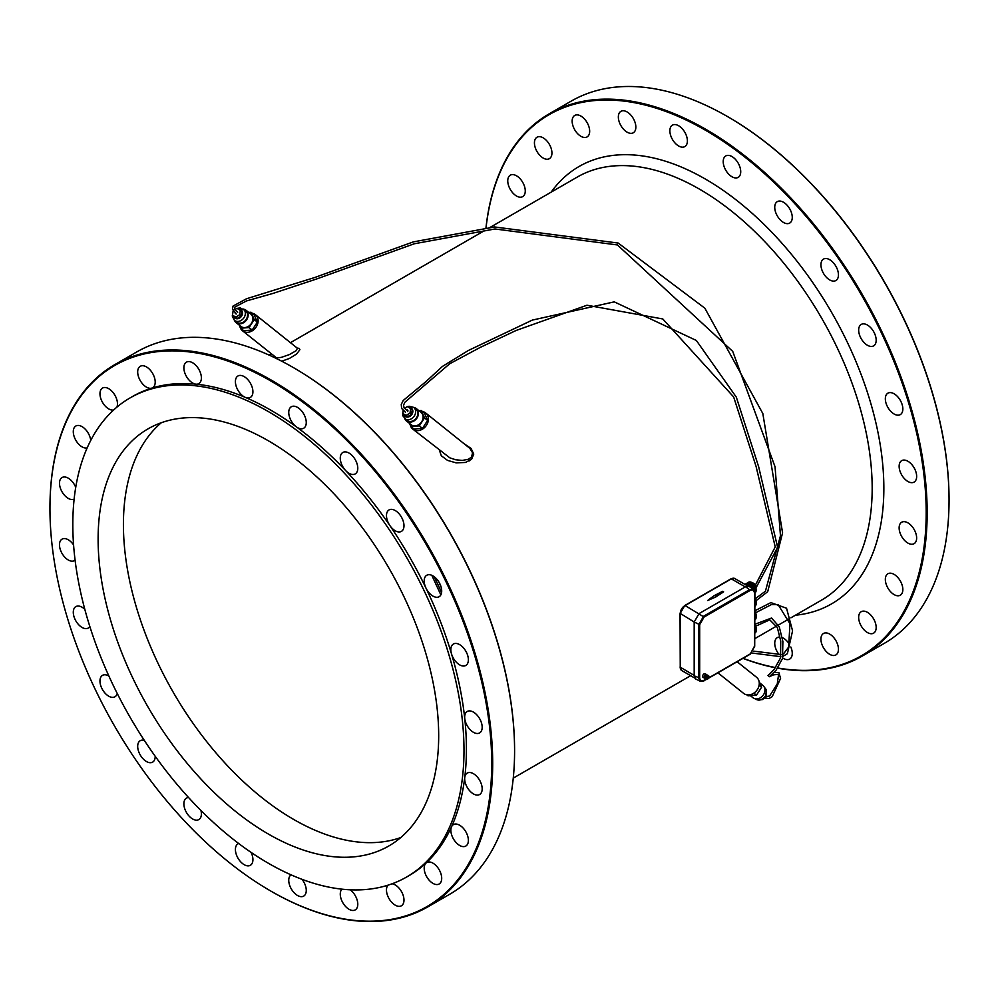 <?xml version="1.0" encoding="UTF-8"?>
<svg xmlns="http://www.w3.org/2000/svg" width="999" height="999" viewBox="0 0 999 999"><rect width="100%" height="100%" fill="white"/><g stroke="black" fill="none" stroke-linecap="round" stroke-linejoin="round"><path stroke-width="1.5" d="M754.907 626.311A6.194 3.571 60 0 1 755.157 626.798L754.907 626.947A4.82 2.785 60 0 1 755.044 627.11M755.281 627.035A6.194 3.571 60 0 1 755.569 627.722L754.907 628.109M755.656 627.971A6.194 3.571 60 0 1 755.868 628.646L754.907 629.208M754.907 629.495L755.556 628.833A4.82 2.785 60 0 1 755.581 628.833M755.931 628.895A6.194 3.571 60 0 1 756.068 629.57L754.907 630.244M754.907 630.494L755.831 629.707M756.093 629.807A6.194 3.571 60 0 1 756.143 630.444L754.907 631.156M754.907 631.38L755.943 630.556M756.143 630.669A6.194 3.571 60 0 1 756.093 631.256L754.907 631.942M754.907 632.13L755.931 631.343M756.068 631.455A6.194 3.571 60 0 1 755.931 631.967L754.907 632.567M754.907 632.704L755.781 632.055M755.868 632.142A6.194 3.571 60 0 1 755.656 632.579L754.907 633.016M754.907 619.63L755.569 619.243A6.194 3.571 60 0 1 755.281 619.592L755.157 619.692A6.194 3.571 60 0 1 754.907 619.88M754.907 619.542L755.656 619.105A6.194 3.571 60 0 0 755.868 618.668L755.781 618.581M754.907 619.23L755.868 618.668M754.907 619.08L755.931 618.493A6.194 3.571 60 0 0 756.068 617.969L755.931 617.869M754.907 618.643L756.068 617.969M754.907 618.456L756.093 617.769A6.194 3.571 60 0 0 756.143 617.182L755.943 617.07M754.907 617.894L756.143 617.182M754.907 617.669L756.143 616.957A6.194 3.571 60 0 0 756.093 616.321L755.831 616.221M754.907 617.02L756.093 616.321M754.907 616.758L756.068 616.083A6.194 3.571 60 0 0 755.931 615.421L755.556 615.347A4.82 2.785 60 0 1 755.581 615.359M754.907 616.021L755.931 615.421M754.907 615.734L755.868 615.172A6.194 3.571 60 0 0 755.656 614.485L755.207 614.447M754.907 614.922L755.656 614.485M754.907 614.622L755.569 614.235A6.194 3.571 60 0 0 755.281 613.561L754.907 613.673M755.044 613.636A4.82 2.785 60 0 0 754.957 613.423L755.157 613.311A6.194 3.571 60 0 0 754.907 612.824M754.907 606.318L755.281 606.106A6.194 3.571 60 0 0 755.569 605.756L755.519 605.706M754.907 606.143L755.569 605.756M754.907 606.056L755.656 605.619A6.194 3.571 60 0 0 755.868 605.182L755.781 605.094M754.907 605.744L755.868 605.182M754.907 605.606L755.931 605.007A6.194 3.571 60 0 0 756.068 604.482L755.931 604.383M754.907 605.157L756.068 604.482M754.907 604.969L756.093 604.283A6.194 3.571 60 0 0 756.143 603.696L755.943 603.583M754.907 604.42L756.143 603.696M754.907 604.195L756.143 603.471A6.194 3.571 60 0 0 756.093 602.847L755.831 602.734M754.907 603.533L756.093 602.847M754.907 603.271L756.068 602.597A6.194 3.571 60 0 0 755.931 601.935L755.556 601.873A4.82 2.785 60 0 0 755.581 601.86M754.907 602.534L755.931 601.935M754.907 602.247L755.868 601.685A6.194 3.571 60 0 0 755.656 600.998L755.207 600.961M754.907 601.435L755.656 600.998M754.907 601.136L755.569 600.749A6.194 3.571 60 0 0 755.281 600.074L754.907 600.199M755.044 600.149A4.82 2.785 60 0 0 754.957 599.949L755.157 599.825A6.194 3.571 60 0 0 754.907 599.35M748.613 582.255A6.194 3.571 60 0 1 748.663 582.217A6.194 3.571 60 0 1 748.726 582.18L748.875 582.117A6.194 3.571 60 0 1 749.287 581.98L749.312 582.03M745.067 584.477L749.45 581.955A6.194 3.571 60 0 1 749.912 581.93L749.949 582.03M745.391 584.652L750.099 581.942A6.194 3.571 60 0 1 750.599 582.03L750.624 582.18M746.453 585.277L746.44 585.089A6.194 3.571 60 0 0 745.916 584.89L750.786 582.08A6.194 3.571 60 0 1 751.31 582.28L751.323 582.479M747.152 585.676L747.165 585.489A6.194 3.571 60 0 0 746.64 585.189L751.498 582.38A6.194 3.571 60 0 1 752.022 582.679L752.01 582.941M752.746 583.216L747.876 586.026A6.194 3.571 60 0 0 747.352 585.626L752.222 582.817A6.194 3.571 60 0 1 752.746 583.216L752.659 583.541M748.239 586.088L752.934 583.379A6.194 3.571 60 0 1 753.433 583.866L749.3 586.538L753.608 584.065A6.194 3.571 60 0 1 754.083 584.615L753.883 585.039M750.224 587.15L754.245 584.84A6.194 3.571 60 0 1 754.657 585.451L754.457 585.889M751.173 587.774L754.794 585.689A6.194 3.571 60 0 1 755.157 586.351L751.872 588.236M752.135 588.411L754.807 586.55M755.281 586.588A6.194 3.571 60 0 1 755.569 587.275L752.809 588.861M753.059 589.023L755.207 587.474M755.656 587.524A6.194 3.571 60 0 1 755.868 588.199L753.683 589.46M753.883 589.635L755.556 588.386A4.82 2.785 60 0 0 755.581 588.374M755.931 588.448A6.194 3.571 60 0 1 756.068 589.123L754.282 590.147M754.395 590.347L755.831 589.26M756.093 589.36A6.194 3.571 60 0 1 756.143 589.997L754.62 590.871M754.682 591.058L755.943 590.109M756.143 590.222A6.194 3.571 60 0 1 756.093 590.796L754.807 591.545M754.832 591.72L755.931 590.896M756.068 591.008A6.194 3.571 60 0 1 755.931 591.52L754.882 592.132M754.894 592.27L755.781 591.608M755.868 591.695A6.194 3.571 60 0 1 755.656 592.132L754.695 592.882L752.959 589.847L750.324 590.359L704.07 617.057L699.687 624.637L699.687 678.059L700.187 680.107L701.835 681.168L706.393 679.245A2.06 1.186 120 0 0 708.503 678.084A2.06 1.186 120 0 0 708.503 675.699A2.06 1.186 120 0 0 706.917 676.248A2.06 1.186 120 0 0 706.018 678.333A2.06 1.186 120 0 0 706.443 679.283L705.469 678.721A2.06 1.186 120 0 1 705.044 677.772A2.06 1.186 120 0 1 705.943 675.686A2.06 1.186 120 0 1 707.529 675.137L708.503 675.699M755.569 592.282A6.194 3.571 60 0 1 755.281 592.619L754.907 592.844M745.679 584.827A6.194 3.571 60 0 1 745.729 584.84L750.599 582.03M745.017 584.44L749.287 581.98M745.291 584.602L749.912 581.93M746.44 585.089L751.31 582.28M747.165 585.489L752.022 582.679L753.621 583.229L755.669 585.327L756.131 589.797M749.063 586.388L753.433 583.866M749.974 586.987L754.083 584.615M750.112 587.075L753.808 584.939M752.047 588.361L754.894 586.713M752.871 588.898L755.232 587.537M715.833 596.927L723.613 591.87L722.639 591.308L713.885 595.804L707.667 600.511L715.833 596.977L707.667 600.511M715.396 596.678L723.613 591.87M766.233 695.042L765.958 697.252L762.037 699.737M765.958 697.252L765.321 696.753M759.727 682.891L762.836 685.376A7.917 6.431 128.6 0 1 763.486 694.792A7.917 6.431 128.6 0 1 752.959 697.739L750.311 695.629M759.04 681.33L761.625 687.187L756.455 695.179L748.039 695.804L746.79 694.804M761.625 687.187L759.115 685.189M756.455 695.179L753.87 693.106M717.906 672.827L743.631 693.381A10.315 8.392 -51.4 0 0 757.379 689.535A10.315 8.392 -51.4 0 0 756.518 677.247L737.1 661.738M439.435 450.387L441.333 455.781L447.502 460.377L456.093 462.849L465.409 462.462L471.565 459.34L473.751 454.133L471.116 448.489L464.572 444.056M281.73 361.213L289.385 358.466L296.628 354.008L299.912 349.675L299.238 348.401L297.227 348.077M514.585 750.636A312.375 180.357 -120 0 0 514.585 750.361A312.375 180.357 -120 0 0 293.706 367.782A312.375 180.357 -120 0 0 293.456 367.632M777.846 667.981A312.375 180.357 -120 0 0 926.185 512.724A312.375 180.357 -120 0 0 718.468 138.187A312.375 180.357 -120 0 0 485.989 228.234M743.069 658.304A312.375 180.357 -120 0 0 775.599 667.569M835.888 640.634A12.388 7.155 60 0 1 835.888 654.932A12.388 7.155 60 0 1 823.501 647.789A12.388 7.155 60 0 1 823.501 633.478A12.388 7.155 60 0 1 835.888 640.634M514.248 194.368A12.388 7.155 60 0 1 508.054 183.641A12.388 7.155 60 0 1 510.327 175.175A12.388 7.155 60 0 1 522.702 182.33A12.388 7.155 60 0 1 522.702 196.628A12.388 7.155 60 0 1 514.248 194.368M574.712 129.758A12.388 7.155 60 0 1 574.712 115.459A12.388 7.155 60 0 1 587.1 122.602A12.388 7.155 60 0 1 587.1 136.913A12.388 7.155 60 0 1 574.712 129.758M670.167 133.591A12.388 7.155 60 0 1 672.439 125.137A12.388 7.155 60 0 1 684.827 132.28A12.388 7.155 60 0 1 684.827 146.591A12.388 7.155 60 0 1 670.167 133.591M775.037 204.845A12.388 7.155 60 0 1 777.309 201.623A12.388 7.155 60 0 1 789.697 208.779A12.388 7.155 60 0 1 789.697 223.077A12.388 7.155 60 0 1 779.12 218.581A12.388 7.155 60 0 1 775.037 204.845M861.225 324.425L861.225 324.425A12.388 7.155 60 0 1 873.613 331.581A12.388 7.155 60 0 1 873.613 345.879A12.388 7.155 60 0 1 861.225 338.723A12.388 7.155 60 0 1 861.225 324.425L861.225 324.425M905.631 460.289A12.388 7.155 60 0 1 915.484 470.679A12.388 7.155 60 0 1 914.085 482.092A12.388 7.155 60 0 1 901.697 474.937A12.388 7.155 60 0 1 901.697 460.639A12.388 7.155 60 0 1 905.631 460.289M907.891 522.852A12.388 7.155 60 0 1 915.983 533.766A12.388 7.155 60 0 1 914.085 543.681A12.388 7.155 60 0 1 901.697 536.538A12.388 7.155 60 0 1 901.697 522.227A12.388 7.155 60 0 1 907.891 522.852M896.353 576.023A12.388 7.155 60 0 1 902.547 586.75A12.388 7.155 60 0 1 900.274 595.217A12.388 7.155 60 0 1 887.899 588.061A12.388 7.155 60 0 1 887.899 573.763A12.388 7.155 60 0 1 896.353 576.023M889.709 392.607A12.388 7.155 60 0 1 901.036 401.748A12.388 7.155 60 0 1 900.274 414.622A12.388 7.155 60 0 1 887.899 407.467A12.388 7.155 60 0 1 887.899 393.169A12.388 7.155 60 0 1 889.709 392.607M822.115 260.389A12.388 7.155 60 0 1 823.501 259.091A12.388 7.155 60 0 1 835.888 266.246A12.388 7.155 60 0 1 835.888 280.544A12.388 7.155 60 0 1 824.362 274.762A12.388 7.155 60 0 1 822.115 260.389M723.214 161.601A12.388 7.155 60 0 1 725.786 155.931A12.388 7.155 60 0 1 738.161 163.087A12.388 7.155 60 0 1 738.161 177.385A12.388 7.155 60 0 1 728.621 174.063A12.388 7.155 60 0 1 723.214 161.601M619.517 122.727A12.388 7.155 60 0 1 620.916 111.326A12.388 7.155 60 0 1 633.291 118.481A12.388 7.155 60 0 1 633.291 132.78A12.388 7.155 60 0 1 619.517 122.727M538.811 154.183A12.388 7.155 60 0 1 536.987 137.238A12.388 7.155 60 0 1 549.375 144.38A12.388 7.155 60 0 1 549.375 158.679A12.388 7.155 60 0 1 538.811 154.183M790.796 646.977A12.388 7.155 60 0 1 791.083 647.652A12.388 7.155 60 0 1 789.697 659.065A12.388 7.155 60 0 1 782.654 657.916M779.22 654.695A12.388 7.155 60 0 1 777.309 637.612A12.388 7.155 60 0 1 779.894 637.037M782.092 637.549A12.388 7.155 60 0 1 789.372 644.23M871.79 616.196A12.388 7.155 60 0 1 873.613 633.154A12.388 7.155 60 0 1 861.225 626.011A12.388 7.155 60 0 1 861.225 611.7A12.388 7.155 60 0 1 871.79 616.196M412.762 429.083L449.8 457.829L455.706 459.777L462.312 460.427L468.356 459.278L471.565 457.03L472.564 452.772L469.855 448.351L425.649 412.962A10.315 8.392 128.6 0 1 426.498 425.237A10.315 8.392 128.6 0 1 412.762 429.083A10.315 8.392 128.6 0 1 410.252 425M252.21 313.224A10.315 8.392 128.6 0 1 255.369 314.648A10.315 8.392 128.6 0 1 255.482 327.947A10.315 8.392 128.6 0 1 242.482 330.769L276.561 357.892L281.318 357.38L289.41 354.57L295.941 350.836L297.477 348.289M271.079 891.22A313.062 180.744 -120 0 0 271.316 891.37A313.062 180.744 -120 0 0 427.847 906.867L449.75 894.23A313.062 180.744 -120 0 0 514.585 750.923A313.062 180.744 -120 0 0 293.219 367.495A313.062 180.744 -120 0 0 136.688 351.985L114.785 364.635A313.062 180.744 -120 0 0 49.95 507.942A313.062 180.744 -120 0 0 49.95 508.229M437.325 867.032A12.388 7.155 -120 0 0 426.76 862.537A12.388 7.155 -120 0 0 425.999 863.099A12.388 7.155 -120 0 0 427.172 877.534A12.388 7.155 -120 0 0 439.135 883.99A12.388 7.155 -120 0 0 437.325 867.032M341.92 889.16A12.388 7.155 -120 0 0 343.356 903.596A12.388 7.155 -120 0 0 355.219 909.902A12.388 7.155 -120 0 0 356.618 898.501A12.388 7.155 -120 0 0 350.174 889.797M238.699 843.506A12.388 7.155 -120 0 0 237.974 843.843A12.388 7.155 -120 0 0 237.974 858.141A12.388 7.155 -120 0 0 250.349 865.296A12.388 7.155 -120 0 0 252.922 859.627A12.388 7.155 -120 0 0 251.099 852.409M144.318 740.371A12.388 7.155 -120 0 0 140.247 740.684A12.388 7.155 -120 0 0 140.247 754.982A12.388 7.155 -120 0 0 152.635 762.137A12.388 7.155 -120 0 0 154.021 760.838A12.388 7.155 -120 0 0 155.195 756.243M84.815 609.34A12.388 7.155 -120 0 0 75.849 606.605A12.388 7.155 -120 0 0 75.1 619.48A12.388 7.155 -120 0 0 86.426 628.621A12.388 7.155 -120 0 0 88.237 628.059A12.388 7.155 -120 0 0 89.823 626.46M75.737 487.362A12.388 7.155 -120 0 0 62.05 477.547A12.388 7.155 -120 0 0 60.152 487.462A12.388 7.155 -120 0 0 68.244 498.376A12.388 7.155 -120 0 0 74.126 499.15M116.895 407.142A12.388 7.155 -120 0 0 113.486 393.069A12.388 7.155 -120 0 0 102.522 388.074A12.388 7.155 -120 0 0 104.346 405.032A12.388 7.155 -120 0 0 113.624 410.002M185.052 373.564A12.388 7.155 -120 0 0 195.991 384.165A12.388 7.155 -120 0 0 198.826 383.616A12.388 7.155 -120 0 0 198.826 369.318A12.388 7.155 -120 0 0 186.438 362.162A12.388 7.155 -120 0 0 185.052 373.564M288.748 412.437A12.388 7.155 -120 0 0 296.366 426.86A12.388 7.155 -120 0 0 303.696 428.221A12.388 7.155 -120 0 0 303.696 413.923A12.388 7.155 -120 0 0 291.308 406.768A12.388 7.155 -120 0 0 288.748 412.437M387.649 511.226A12.388 7.155 -120 0 0 389.897 525.599A12.388 7.155 -120 0 0 401.423 531.381A12.388 7.155 -120 0 0 401.423 517.082A12.388 7.155 -120 0 0 389.036 509.927A12.388 7.155 -120 0 0 387.649 511.226M455.244 643.443A12.388 7.155 -120 0 0 453.421 644.005A12.388 7.155 -120 0 0 451.523 653.933A12.388 7.155 -120 0 0 465.809 665.459A12.388 7.155 -120 0 0 466.57 652.584A12.388 7.155 -120 0 0 455.244 643.443M473.426 773.688A12.388 7.155 -120 0 0 467.232 773.076A12.388 7.155 -120 0 0 464.747 777.459A12.388 7.155 -120 0 0 469.555 790.634A12.388 7.155 -120 0 0 479.62 794.517A12.388 7.155 -120 0 0 481.518 784.602A12.388 7.155 -120 0 0 473.426 773.688M461.888 826.86A12.388 7.155 -120 0 0 453.421 824.6A12.388 7.155 -120 0 0 451.523 826.785A12.388 7.155 -120 0 0 454.757 840.921A12.388 7.155 -120 0 0 465.809 846.053A12.388 7.155 -120 0 0 468.081 837.587A12.388 7.155 -120 0 0 461.888 826.86M471.153 711.126A12.388 7.155 -120 0 0 467.232 711.475A12.388 7.155 -120 0 0 464.747 718.506A12.388 7.155 -120 0 0 470.616 730.144A12.388 7.155 -120 0 0 479.62 732.929A12.388 7.155 -120 0 0 481.006 721.528A12.388 7.155 -120 0 0 471.153 711.126M426.76 575.262A12.388 7.155 -120 0 0 425.999 588.136A12.388 7.155 -120 0 0 439.135 596.715A12.388 7.155 -120 0 0 439.135 582.417A12.388 7.155 -120 0 0 426.76 575.262L426.76 575.262M340.572 455.681A12.388 7.155 -120 0 0 345.679 470.591A12.388 7.155 -120 0 0 355.219 473.913A12.388 7.155 -120 0 0 355.219 459.615A12.388 7.155 -120 0 0 342.844 452.46A12.388 7.155 -120 0 0 340.572 455.681M235.702 384.428A12.388 7.155 -120 0 0 245.304 397.39A12.388 7.155 -120 0 0 250.349 397.427A12.388 7.155 -120 0 0 250.349 383.129A12.388 7.155 -120 0 0 237.974 375.974A12.388 7.155 -120 0 0 235.702 384.428M140.247 380.594A12.388 7.155 -120 0 0 151.773 388.124A12.388 7.155 -120 0 0 152.635 387.749A12.388 7.155 -120 0 0 152.635 373.439A12.388 7.155 -120 0 0 140.247 366.296A12.388 7.155 -120 0 0 140.247 380.594M90.734 440.447A12.388 7.155 -120 0 0 84.865 428.796A12.388 7.155 -120 0 0 75.849 426.011A12.388 7.155 -120 0 0 73.589 434.478A12.388 7.155 -120 0 0 79.783 445.204A12.388 7.155 -120 0 0 87.163 447.902M73.589 544.942A12.388 7.155 -120 0 0 62.05 539.135A12.388 7.155 -120 0 0 60.652 550.536A12.388 7.155 -120 0 0 70.504 560.938A12.388 7.155 -120 0 0 74.438 560.589A12.388 7.155 -120 0 0 75.087 560.127M108.916 676.073A12.388 7.155 -120 0 0 102.522 675.349A12.388 7.155 -120 0 0 102.522 689.647A12.388 7.155 -120 0 0 114.91 696.803A12.388 7.155 -120 0 0 117.22 693.431M188.624 797.577A12.388 7.155 -120 0 0 186.438 798.151A12.388 7.155 -120 0 0 186.438 812.449A12.388 7.155 -120 0 0 198.826 819.605A12.388 7.155 -120 0 0 201.099 816.383A12.388 7.155 -120 0 0 200.936 810.476M291.021 874.824A12.388 7.155 -120 0 0 291.458 889.197A12.388 7.155 -120 0 0 303.696 896.091A12.388 7.155 -120 0 0 305.969 887.636A12.388 7.155 -120 0 0 302.035 879.332M387.974 885.189A12.388 7.155 -120 0 0 389.647 899.624A12.388 7.155 -120 0 0 401.423 905.768A12.388 7.155 -120 0 0 401.423 891.47A12.388 7.155 -120 0 0 392.083 883.79M777.697 668.181A313.062 180.744 -120 0 0 862.312 656.031A313.062 180.744 -120 0 0 927.159 512.724A313.062 180.744 -120 0 0 790.496 197.665A313.062 180.744 -120 0 0 549.25 113.786A313.062 180.744 -120 0 0 485.926 228.247M742.956 658.366A313.062 180.744 -120 0 0 775.449 667.757M422.49 411.538A10.315 8.392 128.6 0 1 425.649 412.962M242.482 330.769A10.315 8.392 128.6 0 1 239.96 326.685M427.847 906.867A313.062 180.744 -120 0 0 492.694 763.561A313.062 180.744 -120 0 0 356.031 448.501A313.062 180.744 -120 0 0 114.785 364.635M491.72 763.561A312.375 180.357 -120 0 0 270.829 380.981A312.375 180.357 -120 0 0 49.95 508.503A312.375 180.357 -120 0 0 270.829 891.083A312.375 180.357 -120 0 0 491.72 763.561M406.693 876.972L409.128 875.574A276.598 159.69 -120 0 0 425.999 863.099A276.598 159.69 -120 0 0 451.523 826.785A276.598 159.69 -120 0 0 464.747 777.459A276.598 159.69 -120 0 0 466.421 748.95A276.598 159.69 -120 0 0 464.747 718.506A276.598 159.69 -120 0 0 451.523 653.933A276.598 159.69 -120 0 0 425.999 588.136A276.598 159.69 -120 0 0 389.897 525.599A276.598 159.69 -120 0 0 345.679 470.591A276.598 159.69 -120 0 0 296.366 426.86A276.598 159.69 -120 0 0 245.304 397.39A276.598 159.69 -120 0 0 195.991 384.165A276.598 159.69 -120 0 0 151.773 388.124A276.598 159.69 -120 0 0 132.53 396.491L130.107 397.902A276.598 159.69 -120 0 0 130.095 717.282A276.598 159.69 -120 0 0 406.693 876.972A276.598 159.69 -120 0 0 463.986 750.361A276.598 159.69 -120 0 0 343.244 472.003A276.598 159.69 -120 0 0 130.107 397.902M862.312 656.031L884.215 643.393A313.062 180.744 -120 0 0 949.05 500.074A313.062 180.744 -120 0 0 727.684 116.658A313.062 180.744 -120 0 0 571.153 101.149L549.25 113.786M949.05 499.8A312.375 180.357 -120 0 0 949.05 499.512A312.375 180.357 -120 0 0 728.171 116.945A312.375 180.357 -120 0 0 727.921 116.796M427.622 420.404L424.375 413.037L421.241 410.539L424.5 417.907L427.622 420.404L422.465 428.384L414.048 429.008L410.914 426.511L409.553 423.439M257.342 322.09L252.173 330.07L243.756 330.694L240.634 328.196L249.051 327.572L254.221 319.593L257.342 322.09L254.083 314.722L250.961 312.225L248.689 312.4M418.968 410.701L421.241 410.539M424.5 417.907L419.33 425.886L422.465 428.384M419.33 425.886L410.914 426.511M249.051 327.572L252.173 330.07M239.273 325.125L240.634 328.196M254.221 319.593L250.961 312.225M312.475 472.952A240.821 139.036 -120 0 0 147.989 428.883A240.821 139.036 -120 0 0 147.989 706.955A240.821 139.036 -120 0 0 388.811 845.991A240.821 139.036 -120 0 0 432.879 681.505A240.821 139.036 -120 0 0 312.475 472.952M413.848 407.492A7.917 6.431 128.6 0 1 416.321 408.591L421.016 412.337A7.917 6.431 128.6 0 1 421.678 421.753A7.917 6.431 128.6 0 1 411.138 424.712L406.456 420.954A7.917 6.431 128.6 0 1 404.832 418.781M234.54 320.467A7.917 6.431 -51.4 0 0 236.164 322.652L240.859 326.398A7.917 6.431 -51.4 0 0 250.824 324.225A7.917 6.431 -51.4 0 0 250.737 314.023L246.041 310.277A7.917 6.431 -51.4 0 0 243.556 309.178M400.786 837.537A240.821 139.036 60 0 1 173.289 692.344A240.821 139.036 60 0 1 161.314 422.727M416.321 408.591A7.917 6.431 128.6 0 1 416.983 418.007A7.917 6.431 128.6 0 1 406.456 420.954M236.164 322.652A7.917 6.431 -51.4 0 0 246.129 320.479A7.917 6.431 -51.4 0 0 246.041 310.277M407.442 406.718L409.066 406.243L413.711 407.38L415.896 409.128A7.23 5.882 128.6 0 1 416.496 417.732A7.23 5.882 128.6 0 1 406.88 420.417L402.784 415.759L403.047 411.301M232.767 312.987L232.268 316.046L234.403 320.354L236.601 322.115A7.23 5.882 -51.4 0 0 245.692 320.13A7.23 5.882 -51.4 0 0 245.617 310.814L240.16 307.854L237.163 308.404M410.065 412.974L406.143 415.459L402.772 413.511L407.704 416.708L411.625 414.223L412.187 409.79L410.614 408.541L410.065 412.974L411.625 414.223M233.129 310.714L232.492 315.197L237.425 318.394L241.346 315.909L241.895 311.476L236.963 308.291L234.877 309.615M406.143 415.459L407.704 416.708M402.772 413.511L403.146 410.539M404.408 408.404L407.242 406.593L410.614 408.541M232.492 315.197L235.864 317.145L239.785 314.66L240.334 310.227M239.785 314.66L241.346 315.909M235.864 317.145L237.425 318.394M406.268 409.94A1.374 1.124 128.6 0 1 407.667 411.588M235.202 313.137A1.374 1.124 -51.4 0 0 235.552 313.798M237.275 311.638A1.374 1.124 -51.4 0 0 236.413 311.463M706.992 677.772L707.816 676.897L706.992 677.772M706.418 675.287L706.218 675.174A1.374 0.799 120 0 0 704.844 677.559L705.044 677.672M706.93 675.074A2.06 1.186 120 0 0 706.568 674.575A2.06 1.186 120 0 0 704.969 675.137A2.06 1.186 120 0 0 704.07 677.21A2.06 1.186 120 0 0 704.495 678.159A2.06 1.186 120 0 0 705.107 678.221M706.568 674.575L705.107 673.738A2.06 1.186 120 0 0 703.508 674.288A2.06 1.186 120 0 0 702.609 676.36A2.06 1.186 120 0 0 703.034 677.31L704.495 678.159M708.566 677.984L750.324 653.883L754.695 646.303L754.695 592.882M754.695 646.303L754.907 592.607L753.421 589.26L749.849 589.522L703.596 616.233L698.738 624.65L698.738 678.071L700.287 681.281L703.92 680.906L700.287 681.281L695.729 679.008L694.18 675.799L699.687 678.059M694.705 678.034L681.668 670.504A6.881 3.971 -60 0 1 680.244 667.357L680.244 613.985A6.881 3.971 -60 0 1 685.114 605.556L684.627 605.831A6.194 3.571 -60 0 0 680.244 613.423L694.18 622.027L699.05 613.598L745.616 586.725L749.163 586.45L753.421 589.26L754.907 592.607M699.687 624.637L694.18 622.027L694.18 675.799M730.843 579.145L731.33 578.871A6.881 3.971 -60 0 1 734.764 578.533L747.814 586.051M704.07 617.057L685.114 605.556L731.33 578.871L745.266 586.913M681.668 670.504L680.044 667.07L694.18 675.399M734.764 578.533L730.981 578.833L684.765 605.519L680.044 613.698L680.244 666.795M765.197 696.253A7.23 5.882 128.6 0 1 755.581 698.95L758.84 700.174L762.05 699.537L765.471 696.54L766.508 690.571L764.597 687.662A7.23 5.882 128.6 0 1 765.197 696.253M441.046 586.8A244.256 141.021 -120 0 0 438.711 581.705M790.871 617.832L821.59 600.099A244.256 141.021 -120 0 0 821.59 318.057A244.256 141.021 -120 0 0 577.335 177.035L489.597 227.685M441.583 592.669A252.51 145.792 -120 0 0 434.19 576.698M795.404 615.222A252.51 145.792 -120 0 0 831.555 312.3A252.51 145.792 -120 0 0 551.148 192.145M468.843 459.053L469.518 460.864M413.711 407.38A7.23 5.882 128.6 0 1 414.31 415.984A7.23 5.882 128.6 0 1 404.695 418.668M234.403 320.354A7.23 5.882 -51.4 0 0 243.506 318.381A7.23 5.882 -51.4 0 0 243.419 309.066M408.791 407.492A5.157 4.196 128.6 0 1 412.487 409.565A5.157 4.196 128.6 0 1 411.913 414.385A5.157 4.196 128.6 0 1 407.317 417.082A5.157 4.196 128.6 0 1 403.796 414.335M233.516 316.021A5.157 4.196 -51.4 0 0 238.536 318.531A5.157 4.196 -51.4 0 0 242.57 312.999A5.157 4.196 -51.4 0 0 238.499 309.178M750.324 590.359L745.616 586.725M704.07 680.581L706.618 679.345M708.341 678.346L750.187 654.195L754.72 645.741M744.917 584.39L748.663 582.217M756.131 603.271L756.468 601.648L754.907 597.752M756.131 630.244L756.468 628.608L754.907 624.725M756.131 616.758L756.468 615.134L754.907 611.238M484.727 230.494L290.447 342.669M271.241 353.746L268.993 355.045M789.035 618.893L778.533 624.962M776.747 625.986L754.907 638.598M690.659 675.686L513.249 778.121M276.236 357.742L276.611 358.716M276.636 358.641L277.123 357.967M255.369 314.648L297.527 348.326M440.859 594.904L431.805 575.299M756.368 587.162L777.622 547.34L758.691 466.895L736.338 397.177L696.353 340.472L614.248 301.86L532.305 320.105L468.381 350.474L442.507 366.371L426.186 381.393L403.196 400.499L401.261 404.445L401.61 408.441L405.419 412.212M755.444 584.977L775.236 546.903L756.068 466.408L733.653 396.953L662.799 318.968L586.975 305.232L516.121 330.469L480.307 347.365L449.675 363.773L404.882 402.235L403.546 405.194L404.133 408.042L407.917 410.839M755.531 598.588L765.434 591.183L780.469 535.776L775.049 466.808L732.729 351.411L617.432 244.955L494.967 228.971L414.248 243.781L316.296 279.096L272.889 293.456L246.528 300.911L234.84 307.093L234.628 309.041L237.637 312.462M756.33 600.486L767.694 591.695L782.579 532.854L762.824 413.536L704.857 308.192L618.194 243.057L494.567 226.96L413.324 241.895L314.685 277.522L246.466 298.776L233.054 306.069L232.492 309.041L236.251 313.998M755.856 626.123L769.754 619.842L777.334 627.497L780.731 641.083L780.544 657.879L774.35 669.08L767.956 675.499L769.292 676.748L773.463 674.862L777.846 674.375L778.458 675.436L777.247 683.94L769.617 696.003L766.046 696.603M754.907 624.263L771.578 618.019L779.257 626.835L782.879 641.508L782.492 658.478L776.161 670.117L769.817 676.248M773.95 672.477L778.87 672.577L780.581 678.433L772.202 696.653L769.043 698.501L764.447 698.214M754.907 610.751L770.866 602.609L786.55 608.241L792.569 630.844L787.387 653.696L783.041 656.293M755.843 612.624L771.378 604.607L778.109 604.632L789.959 623.688L788.648 647.065L783.428 653.995M781.293 654.557L753.271 651.098M751.735 652.996L780.856 656.68"/></g></svg>
